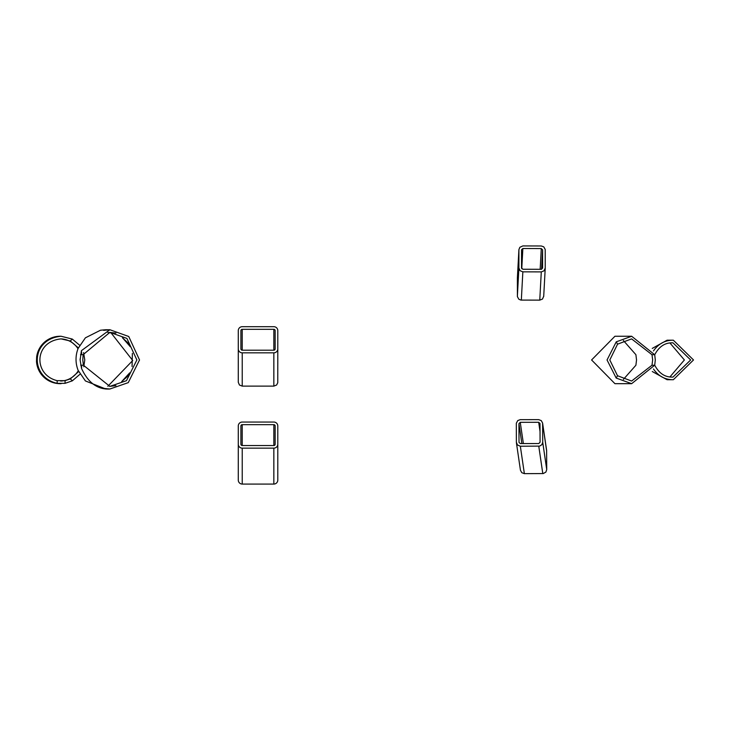 <?xml version="1.0" encoding="UTF-8"?>
<svg xmlns="http://www.w3.org/2000/svg" width="730" height="730" viewBox="0 0 730 730"><rect width="100%" height="100%" fill="white"/><g stroke="black" fill="none" stroke-linecap="round" stroke-linejoin="round"><path stroke-width="1.09" d="M242.232 326.693L273.841 326.693A3.951 3.924 180 0 1 277.792 330.617L277.792 348.904A3.951 3.924 0 0 1 273.841 352.827L242.232 352.827A3.951 3.924 180 0 1 238.281 348.904L238.281 330.617A3.951 3.924 0 0 1 242.232 326.693M242.232 329.312L273.841 329.312L273.841 350.208L242.232 350.208A1.314 1.305 0 0 1 240.909 348.904L240.909 330.617A1.314 1.305 0 0 1 242.232 329.312L242.232 350.208M273.841 350.208A1.314 1.305 0 0 0 275.155 348.904L275.155 330.617A1.314 1.305 0 0 0 273.841 329.312M238.281 364.297L238.281 330.617M277.792 364.297L277.792 330.617M277.792 348.904L277.765 382.712L276.634 385.002L273.841 386.124L242.232 386.124L239.431 385.002L238.281 382.274L238.281 348.904M105.777 329.741L100.512 330.215L85.401 337.826L78.137 348.411A29.638 29.638 90 0 0 78.137 370.347L85.401 380.932L105.795 389.008L109.564 389.008L103.623 388.406L109.883 389.008L128.252 382.639L139.521 359.963L128.736 336.493L109.892 329.741L81.422 350.655L80.127 359.963L81.514 368.376C88.138 382.821 97.592 389.692 109.883 389.008M109.646 329.741L103.623 330.352L109.892 329.741M107.83 386.298L132.723 360.52L111.069 332.898L107.821 332.451M109.719 386.38L115.933 385.65L109.564 386.38M81.514 368.376A40.825 17.894 90 0 0 81.742 365.21M83.384 365.21L109.865 386.38L126.463 380.686L136.875 359.963L126.911 338.41L109.874 332.378L83.156 354.671L82.773 359.963L83.403 365.21L80.711 365.21M80.483 354.671L83.183 354.671M81.742 354.671A40.825 17.894 90 0 0 81.422 350.655M109.719 332.378L115.933 333.108L109.801 332.378M129.712 372.857L121.691 381.571L126.947 376.945L129.785 372.921M132.075 366.551L132.376 353.375L132.066 366.551M130.15 346.686L127.504 342.489L122.421 337.707L130.232 346.622M80.136 360.127A36.81 16.133 90 0 0 80.136 359.963A36.81 16.133 90 0 0 80.127 358.941M652.264 348.402L667.083 340.207L673.343 340.207L693.5 359.963L673.343 379.719C665.103 379.782 658.478 376.205 653.478 368.997M673.343 379.719L667.083 379.719L652.273 371.524M653.478 350.938C658.478 343.721 665.094 340.143 673.343 340.207M670.003 343.063L684.384 359.963L670.003 376.863M654.719 354.725C659.126 346.412 665.222 342.452 672.996 342.845L690.662 359.963L672.987 377.082C665.185 377.446 659.09 373.486 654.719 365.201M80.035 374.189L72.334 380.832L70.326 378.906L65.052 380.659L65.061 383.341L57.15 383.341C29.601 377.154 30.45 339.021 61.092 336.256L72.279 339.058L79.661 345.235M65.061 380.659L57.159 380.659L57.159 383.341L57.15 380.659C33.087 374.764 34.036 341.385 61.092 338.893L70.263 340.983L78.356 347.9M83.612 352.617L84.771 359.963L83.777 366.761M61.092 383.67L60.161 383.67A23.707 23.707 -90 0 1 36.5 361.432L36.664 356.824A23.707 23.707 -90 0 1 60.161 336.256L61.092 336.256M72.334 380.832L65.061 383.332M38.197 366.551A23.707 23.707 0 0 1 38.197 353.375L38.197 353.375A23.707 23.707 0 0 0 38.188 366.551L38.197 366.551M72.279 339.058L70.263 340.983M78.667 371.561L70.326 378.906M78.292 370.703A21.07 21.07 -90 0 1 60.636 381.033M60.626 338.893A21.07 21.07 -90 0 1 78.001 348.748M654.655 354.707L631.66 336.256L616.257 341.832L607.041 359.972L616.193 378.058L631.66 383.679L654.655 365.237M631.66 336.256L614.934 336.256L591.583 359.963L614.934 383.679L631.66 383.679M652 354.707L631.614 338.893L617.562 344.168L609.805 359.972L617.516 375.731L631.614 381.042L651.99 365.237L652.656 359.963L652 354.707L654.71 354.707L655.294 359.963L654.71 365.237L651.99 365.237M616.193 378.058L617.516 375.731M617.562 344.168L616.257 341.832M623.402 379.399L635.903 365.237L636.533 359.963L635.903 354.698L623.402 340.536M242.232 448.147L273.841 448.147A3.951 3.915 0 0 0 277.792 444.232L277.792 425.964A3.951 3.915 180 0 0 273.841 422.049L242.232 422.049A3.951 3.915 0 0 0 238.281 425.964L238.281 444.232A3.951 3.915 180 0 0 242.232 448.147L242.232 484.072L273.841 484.072A3.988 3.951 -90 0 0 277.792 480.084L277.792 444.232M242.232 445.537L273.841 445.537A1.314 1.305 180 0 0 275.155 444.232L275.155 425.964A1.314 1.305 180 0 0 273.841 424.659L242.232 424.659L242.232 445.537A1.314 1.305 180 0 1 240.909 444.232L240.909 425.964A1.314 1.305 180 0 1 242.232 424.659M242.232 484.072A3.988 3.951 -90 0 1 238.281 480.084L238.281 444.232M238.281 461.47L238.281 425.964M277.792 465.521L277.792 425.964M542.6 423.053L546.624 450.428L546.733 469.591L542.718 442.216L542.6 423.053L541.268 420.608L538.676 419.64L520.235 419.668L517.78 420.544L516.329 423.217L516.375 442.252L517.461 444.981L520.344 446.231L539.662 446.103L541.861 444.698L542.718 442.216M538.767 443.548L540.081 442.216L539.99 423.437L538.685 422.296L520.253 422.323L518.939 423.655L519.021 442.435L520.335 443.575L538.767 443.548M516.42 442.818L520.444 470.248L521.786 472.684L524.368 473.651L543.248 473.56L545.885 472.082L546.733 469.591M545.237 268.029L545.21 249.45L543.75 246.84L541.286 245.983L522.853 245.928L519.842 247.297L518.911 249.596L517.378 278.075L517.406 296.654L518.866 299.254L520.892 300.085L539.762 300.13L541.286 271.898L544.005 270.839L545.237 268.029M543.713 296.243L542.481 299.063L539.762 300.13M518.911 249.596L518.902 267.946L520.061 270.693L522.853 271.843L541.286 271.898M541.286 248.574L542.6 249.879L542.6 268.083L541.286 269.306L522.853 269.251L521.539 267.956L521.539 249.742L522.853 248.519L541.286 248.574L540.163 269.306M242.232 386.124L242.232 352.827M273.841 386.124L273.841 352.827M273.841 484.072L273.841 448.147M273.841 424.659L273.841 445.537M546.661 451.003L542.645 423.619M542.801 473.587L538.777 446.203M520.344 446.231L524.368 473.651M540.036 431.512L538.685 422.296M523.373 443.566L520.253 422.323M521.859 443.575L518.939 423.655M522.853 271.843L521.33 300.103M518.902 249.806L517.378 278.075M518.902 267.946L517.378 296.216M541.56 269.279L542.6 249.879M521.767 268.686L522.853 248.519M109.564 329.741L105.795 329.741M543.704 296.453L545.228 268.229"/></g></svg>
